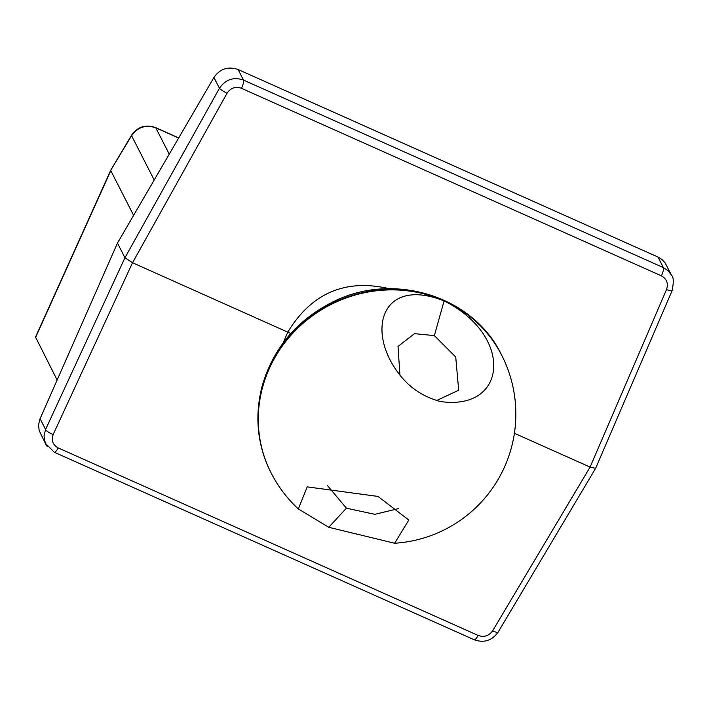 <?xml version="1.0" encoding="UTF-8"?>
<svg xmlns="http://www.w3.org/2000/svg" width="709" height="709" viewBox="0 0 709 709"><rect width="100%" height="100%" fill="white"/><g stroke="black" fill="none" stroke-linecap="round" stroke-linejoin="round"><path stroke-width="1.06" d="M57.128 379.971L35.521 337.067L110.746 170.213L131.599 135.711C137.776 127.071 145.85 124.438 155.803 127.833L178.65 138.033M155.528 127.558C145.673 124.128 137.697 126.672 131.599 135.189A7.4 1.693 30.8 0 0 131.599 135.711L154.199 180.015M227.031 93.278A7.4 0.957 -150.9 0 1 219.435 88.27L124.944 257.748L132.539 262.747L227.031 93.278C230.664 87.934 235.459 86.276 241.423 88.297A7.4 1.861 -65.9 0 0 243.488 80.082C233.536 76.705 225.524 79.435 219.435 88.27L213.923 77.467L117.464 243.081L39.642 419.728L38.543 425.152L39.181 430.576L45.801 444.259M595.613 468.365L590.101 467.08L492.658 630.771A7.4 1.693 30.8 0 0 498.126 632.127C492.019 640.635 484.043 643.187 474.188 639.757M492.658 630.771C488.935 635.92 484.079 637.48 478.105 635.432L58.191 447.911C52.758 444.862 51.083 440.386 53.166 434.502A7.4 1.888 -155.2 0 1 45.571 429.503L44.011 435.831L45.296 443.178L54.283 452.236A7.4 1.861 114.1 0 1 54.23 452.209M45.784 444.224L47.388 446.759M238.091 69.517L658.758 257.394L662.197 259.68L664.962 262.693L671.645 275.402L668.206 270.811L663.394 267.603L243.488 80.082L238.091 69.517C228.138 66.123 220.082 68.773 213.923 77.467M241.423 88.297L661.337 275.819C666.788 278.894 668.516 283.467 666.522 289.547A7.4 1.152 23.3 0 0 672.079 290.717A7.4 1.152 23.3 0 0 672.097 290.672C673.772 282.315 673.639 277.219 671.662 275.438M666.522 289.547L590.101 467.08L514.406 433.279M290.814 333.505L132.539 262.747L53.166 434.502M40.059 418.691L45.571 429.503L124.944 257.748L117.464 243.081M133.611 215.359L110.799 170.656L35.521 337.626M399.947 375.079L398.006 346.417L414.526 333.647L434.36 335.605L455.727 356.981L458.688 390.251L436.584 400.541M444.082 300.926C382.674 276.528 365.933 329.144 397.696 372.145C408.322 386.954 422.617 396.756 440.599 401.56C507.75 411.131 513.803 335.57 444.082 300.926L434.36 335.605M398.29 508.663L374.857 514.326L346.417 508.193L327.274 485.319M378.003 496.424L307.201 486.87L298.338 508.947L328.746 527.283L394.638 543.254L408.827 520.043L378.012 496.433M155.466 127.523A7.4 1.861 114.1 0 1 155.528 127.549A7.4 1.861 114.1 0 1 155.803 127.833L169.247 154.181M478.105 635.432A7.4 1.861 114.1 0 1 474.197 639.766L54.283 452.245A7.4 1.861 114.1 0 0 58.191 447.911M661.337 275.819A7.4 1.861 -65.9 0 0 663.394 267.603L658.005 257.039M389.276 288.705C345.505 278.522 311.676 292.977 287.792 332.078L283.272 342.731M501.485 354.792C473.222 295.662 392.432 270.927 331.901 302.442C296.247 320.752 272.974 348.713 262.082 386.325C254.389 416.405 257.314 445.11 270.847 472.451A129.455 122.763 -27 0 1 330.385 304.267A129.455 122.763 -27 0 1 501.485 354.792L501.706 355.227A129.455 122.763 153 0 0 330.607 304.702A129.455 122.763 153 0 0 271.077 472.885A129.455 129.455 0 0 0 298.338 508.956M328.746 527.283L346.417 508.193M178.721 137.909L155.528 127.549M131.599 135.18L110.799 170.125M595.569 468.445L498.126 632.127M672.079 290.717L595.657 468.259M395.436 543.191A129.455 129.455 0 0 0 501.706 355.227"/></g></svg>
